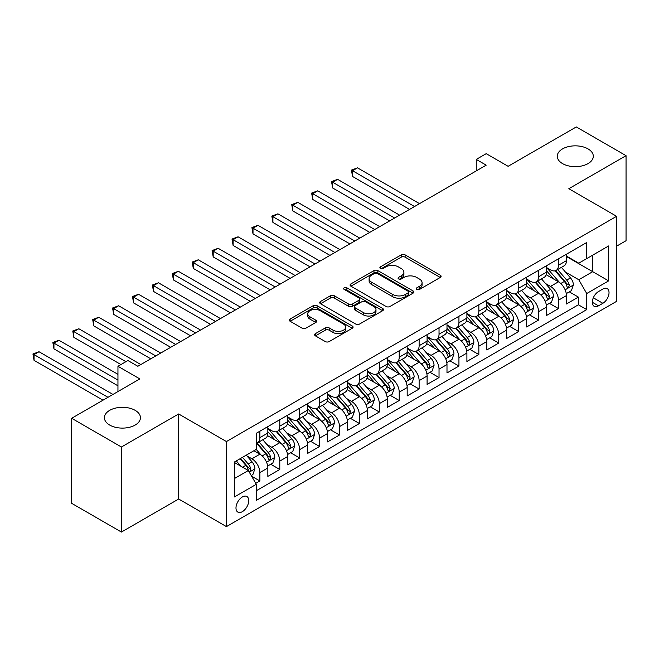 <?xml version="1.0" encoding="UTF-8"?>
<svg xmlns="http://www.w3.org/2000/svg" width="659" height="659" viewBox="0 0 659 659"><rect width="100%" height="100%" fill="white"/><g stroke="black" fill="none" stroke-linecap="round" stroke-linejoin="round"><path stroke-width="0.99" d="M416.793 289.425A1.936 1.12 0 0 0 419.528 289.425L440.286 277.439A2.76 1.598 0 0 0 441.102 276.31A2.76 1.598 0 0 0 440.286 275.182L405.12 254.876A2.76 1.598 0 0 0 401.216 254.876L380.449 266.862A1.936 1.12 0 0 0 379.889 267.653A1.936 1.12 0 0 0 380.449 268.444A1.936 1.12 0 0 0 383.184 268.444L385.877 266.887A8.839 5.107 0 0 1 398.382 266.887L401.306 268.584A8.839 5.107 0 0 1 403.901 272.192A8.839 5.107 0 0 1 401.306 275.8L398.621 277.357A1.936 1.12 0 0 0 398.052 278.139A1.936 1.12 0 0 0 398.621 278.93A1.936 1.12 0 0 0 401.356 278.93L404.041 277.381A8.839 5.107 0 0 1 416.554 277.381L419.478 279.07A8.839 5.107 0 0 1 422.073 282.686A8.839 5.107 0 0 1 419.478 286.294L416.793 287.843A1.936 1.12 0 0 0 416.224 288.634A1.936 1.12 0 0 0 416.793 289.425L416.793 287.843M135.169 410.351A18.015 10.404 0 0 0 115.531 408.094A18.015 10.404 0 0 0 104.41 417.707A18.015 10.404 0 0 0 109.691 425.063A18.015 10.404 0 0 0 129.321 427.312A18.015 10.404 0 0 0 140.441 417.707A18.015 10.404 0 0 0 135.169 410.351M588.026 148.893A18.015 10.404 0 0 0 568.396 146.636A18.015 10.404 0 0 0 557.275 156.249A18.015 10.404 0 0 0 562.547 163.605A18.015 10.404 0 0 0 582.185 165.862A18.015 10.404 0 0 0 593.306 156.249A18.015 10.404 0 0 0 588.026 148.893M242.364 511.656A9.012 5.198 120 0 0 248.245 503.723A9.012 5.198 120 0 0 246.87 496.499A9.012 5.198 120 0 0 242.364 496.952A9.012 5.198 120 0 0 236.474 504.885A9.012 5.198 120 0 0 237.858 512.109A9.012 5.198 120 0 0 242.364 511.656M315.439 333.619A2.76 1.598 0 0 0 314.623 334.747A2.76 1.598 0 0 0 315.439 335.876L325.299 341.568A2.76 1.598 0 0 0 329.212 341.568L352.268 328.256A2.76 1.598 0 0 0 353.076 327.128A2.76 1.598 0 0 0 352.268 325.999L317.094 305.694A2.76 1.598 0 0 0 313.19 305.694L290.133 319.005A2.76 1.598 0 0 0 289.326 320.134A2.76 1.598 0 0 0 290.133 321.262L302.053 328.141A2.76 1.598 0 0 0 305.957 328.141L315.826 322.449A2.76 1.598 0 0 0 316.633 321.32A2.76 1.598 0 0 0 315.826 320.192L309.911 316.781A7.389 4.267 0 0 1 307.753 313.758A7.389 4.267 0 0 1 312.317 309.821A7.389 4.267 0 0 1 320.365 310.743L343.52 324.113A7.389 4.267 0 0 1 345.687 327.128A7.389 4.267 0 0 1 341.123 331.073A7.389 4.267 0 0 1 333.067 330.151L329.212 327.918A2.76 1.598 0 0 0 325.299 327.918L315.439 333.619L315.439 335.876L325.299 330.217L325.299 327.918M616.593 246.178L626.05 240.716L626.05 155.672L576.287 126.94L508.105 166.307L486.21 153.662L476.259 159.412L486.21 165.154L137.855 366.272L127.904 360.531L117.953 366.272L117.953 391.561M121.429 447.008L121.429 532.06L178.663 499.02L178.663 413.967L121.429 447.008L71.666 418.284L139.848 378.917L117.953 366.272M178.663 413.967L226.441 441.555L616.593 216.3L616.593 301.344L226.441 526.599L226.441 441.555M626.05 155.672L568.824 188.713L616.593 216.3M386.067 306.484A2.76 1.598 0 0 0 389.98 306.484L413.036 293.173A2.76 1.598 0 0 0 413.844 292.044A2.76 1.598 0 0 0 413.036 290.916L377.862 270.61A2.76 1.598 0 0 0 373.958 270.61L350.901 283.922A2.76 1.598 0 0 0 350.086 285.05A2.76 1.598 0 0 0 350.901 286.179L386.067 306.484M344.929 289.845A1.936 1.12 0 0 1 346.889 290.117L382.615 310.735L359.592 324.03A2.76 1.598 0 0 1 355.687 324.03L320.513 303.725L320.513 301.468A2.76 1.598 0 0 0 319.706 302.596A2.76 1.598 0 0 0 320.513 303.725M320.513 301.468L330.381 295.767A2.76 1.598 0 0 1 334.294 295.767L348.553 304.005A2.76 1.598 0 0 0 352.458 304.005L359.007 300.224A2.76 1.598 0 0 0 359.814 299.095A2.76 1.598 0 0 0 359.007 297.967L344.155 289.392A1.936 1.12 0 0 1 343.594 288.609A1.936 1.12 0 0 1 344.789 287.571A1.936 1.12 0 0 1 346.889 287.818L382.648 308.461A2.76 1.598 0 0 1 383.456 309.59A2.76 1.598 0 0 1 382.648 310.719L382.648 308.461M121.429 532.06L71.666 503.328L71.666 418.284M255.75 483.36L259.877 480.971L251.614 476.202M246.919 455.904L251.919 458.796A11.261 6.499 60 0 1 259.877 472.585L267.842 467.989L267.842 476.375L279.787 469.48L270.725 464.249M266.821 444.413L271.821 447.296A11.261 6.499 60 0 1 279.787 461.094L287.744 456.498L287.744 464.883L299.688 457.989L290.635 452.758M286.731 432.922L291.731 435.805A11.261 6.499 60 0 1 299.688 449.595L307.654 444.998L307.654 453.392L319.599 446.497L310.537 441.266M306.633 421.43L311.633 424.314A11.261 6.499 60 0 1 319.599 438.103L327.556 433.507L327.556 441.901L339.5 435.006L330.447 429.775M326.543 409.939L331.543 412.822A11.261 6.499 60 0 1 339.5 426.612L347.466 422.015L347.466 430.409L359.41 423.506L350.349 418.284M346.445 398.44L351.445 401.331A11.261 6.499 60 0 1 359.41 415.121L367.368 410.524L367.368 418.91L379.312 412.015L370.259 406.784M366.355 386.948L371.355 389.84A11.261 6.499 60 0 1 379.312 403.629L387.278 399.033L387.278 407.419L399.222 400.524L390.161 395.293M386.265 375.457L391.257 378.34A11.261 6.499 60 0 1 399.222 392.138L407.18 387.541L407.18 395.927L419.124 389.032L410.071 383.802M406.166 363.966L411.167 366.849A11.261 6.499 60 0 1 419.124 380.638L427.09 376.042L427.09 384.436L439.034 377.541L429.973 372.31M426.076 352.474L431.068 355.358A11.261 6.499 60 0 1 439.034 369.147L446.991 364.551L446.991 372.945L458.936 366.05L449.883 360.819M445.978 340.983L450.978 343.866A11.261 6.499 60 0 1 458.936 357.656L466.901 353.059L466.901 361.453L478.846 354.55L469.785 349.328M465.888 329.492L470.88 332.375A11.261 6.499 60 0 1 478.846 346.164L486.803 341.568L486.803 349.954L498.748 343.059L489.695 337.836M485.79 317.992L490.79 320.884A11.261 6.499 60 0 1 498.748 334.673L506.713 330.077L506.713 338.462L518.658 331.568L509.596 326.337M505.7 306.501L510.692 309.384A11.261 6.499 60 0 1 518.658 323.182L526.623 318.585L526.623 326.971L538.56 320.076L529.506 314.845M525.602 295.01L530.602 297.893A11.261 6.499 60 0 1 538.56 311.691L546.525 307.086L546.525 315.48L558.47 308.585L558.47 300.191A11.261 6.499 -120 0 0 550.504 286.401L545.512 283.518M549.408 303.354L558.47 308.585M267.842 467.989A11.261 6.499 -120 0 0 259.877 454.199L253.904 450.748M287.744 456.498A11.261 6.499 -120 0 0 279.787 442.7L267.472 435.599M307.654 444.998A11.261 6.499 -120 0 0 299.688 431.208L287.382 424.099M327.556 433.507A11.261 6.499 -120 0 0 319.599 419.717L307.283 412.608M347.466 422.015A11.261 6.499 -120 0 0 339.5 408.226L327.193 401.117M367.368 410.524A11.261 6.499 -120 0 0 359.41 396.734L347.095 389.626M387.278 399.033A11.261 6.499 -120 0 0 379.312 385.243L367.005 378.134M407.18 387.541A11.261 6.499 -120 0 0 399.222 373.744L386.907 366.643M427.09 376.042A11.261 6.499 -120 0 0 419.124 362.252L406.817 355.143M446.991 364.551A11.261 6.499 -120 0 0 439.034 350.761L426.719 343.652M466.901 353.059A11.261 6.499 -120 0 0 458.936 339.27L446.629 332.161M486.803 341.568A11.261 6.499 -120 0 0 478.846 327.778L466.531 320.669M506.713 330.077A11.261 6.499 -120 0 0 498.748 316.287L486.441 309.178M526.623 318.585A11.261 6.499 -120 0 0 518.658 304.787L506.343 297.687M546.525 307.086A11.261 6.499 -120 0 0 538.56 293.296L526.253 286.187M602.861 289.046L598.479 291.575A8.724 5.041 120 0 0 592.779 299.268A8.724 5.041 120 0 0 594.113 306.262A8.724 5.041 120 0 0 598.479 305.825L602.861 303.297A8.724 5.041 120 0 0 608.562 295.611A8.724 5.041 120 0 0 607.219 288.617A8.724 5.041 120 0 0 602.861 289.046M234.398 478.558L248.336 470.518L256.293 484.307L256.293 500.395L586.732 309.615L586.732 293.527L578.775 279.737L565.414 272.027M256.293 484.307L234.398 496.952L234.398 462.008L256.293 449.364L256.293 433.276L586.732 242.504L586.732 258.592L608.636 245.947L608.636 280.882L586.732 293.527M267.842 428.449L271.821 430.747A11.261 6.499 60 0 0 277.455 431.307L285.413 426.711A11.261 6.499 -120 0 0 287.744 421.554L287.744 415.121M287.744 416.958L291.731 419.256A11.261 6.499 60 0 0 297.357 419.816L305.323 415.219A11.261 6.499 -120 0 0 307.654 410.063L307.654 403.629M307.654 405.466L311.633 407.764A11.261 6.499 60 0 0 317.267 408.325L325.225 403.728A11.261 6.499 -120 0 0 327.556 398.571L327.556 392.138M327.556 393.975L331.543 396.273A11.261 6.499 60 0 0 337.169 396.833L345.135 392.237A11.261 6.499 -120 0 0 347.466 387.08L347.466 380.638M347.466 382.484L351.445 384.782A11.261 6.499 60 0 0 357.079 385.334L365.037 380.737A11.261 6.499 -120 0 0 367.368 375.589L367.368 369.147M367.368 370.992L371.355 373.291A11.261 6.499 60 0 0 376.981 373.842L384.947 369.246A11.261 6.499 -120 0 0 387.278 364.089L387.278 357.656M387.278 359.493L391.257 361.791A11.261 6.499 60 0 0 396.891 362.351L404.848 357.755A11.261 6.499 -120 0 0 407.18 352.598L407.18 346.164M407.18 348.001L411.167 350.3A11.261 6.499 60 0 0 416.793 350.86L424.758 346.263A11.261 6.499 -120 0 0 427.09 341.107L427.09 334.673M427.09 336.51L431.068 338.808A11.261 6.499 60 0 0 436.703 339.369L444.66 334.772A11.261 6.499 -120 0 0 446.991 329.615L446.991 323.182M446.991 325.019L450.978 327.317A11.261 6.499 60 0 0 456.605 327.877L464.57 323.281A11.261 6.499 -120 0 0 466.901 318.124L466.901 311.682M466.901 313.527L470.88 315.826A11.261 6.499 60 0 0 476.515 316.378L484.472 311.781A11.261 6.499 -120 0 0 486.803 306.633L486.803 300.191M486.803 302.036L490.79 304.334A11.261 6.499 60 0 0 496.416 304.886L504.382 300.29A11.261 6.499 -120 0 0 506.713 295.133L506.713 288.7M506.713 290.537L510.692 292.835A11.261 6.499 60 0 0 516.326 293.395L524.284 288.799A11.261 6.499 -120 0 0 526.623 283.642L526.623 277.208M526.623 279.045L530.602 281.344A11.261 6.499 60 0 0 536.228 281.904L544.194 277.307A11.261 6.499 -120 0 0 546.525 272.151L546.525 265.717M256.293 490.741L578.371 304.787L578.371 297.094L566.435 303.988L566.435 295.594A11.261 6.499 -120 0 0 558.47 281.805L546.154 274.696M546.525 267.554L550.504 269.852A11.261 6.499 -120 0 0 556.138 270.412A11.261 6.499 -120 0 0 558.47 265.256L558.47 258.822M556.138 270.412L564.096 265.816A11.261 6.499 -120 0 0 566.435 260.659L566.435 254.226M259.877 431.208L259.877 437.642A11.261 6.499 60 0 1 257.545 442.799A11.261 6.499 60 0 1 256.293 443.252M257.545 442.799L265.511 438.202A11.261 6.499 -120 0 0 267.842 433.045L267.842 426.612M279.787 419.717L279.787 426.151A11.261 6.499 60 0 1 277.455 431.307M299.688 408.226L299.688 414.659A11.261 6.499 60 0 1 297.357 419.816M319.599 396.734L319.599 403.168A11.261 6.499 60 0 1 317.267 408.325M339.5 385.235L339.5 391.677A11.261 6.499 60 0 1 337.169 396.833M359.41 373.744L359.41 380.185A11.261 6.499 60 0 1 357.079 385.334M379.312 362.252L379.312 368.686A11.261 6.499 60 0 1 376.981 373.842M399.222 350.761L399.222 357.194A11.261 6.499 60 0 1 396.891 362.351M419.124 339.27L419.124 345.703A11.261 6.499 60 0 1 416.793 350.86M439.034 327.778L439.034 334.212A11.261 6.499 60 0 1 436.703 339.369M458.936 316.287L458.936 322.721A11.261 6.499 60 0 1 456.605 327.877M478.846 304.787L478.846 311.229A11.261 6.499 60 0 1 476.515 316.378M498.748 293.296L498.748 299.738A11.261 6.499 60 0 1 496.416 304.886M518.658 281.805L518.658 288.238A11.261 6.499 60 0 1 516.326 293.395M538.56 270.314L538.56 276.747A11.261 6.499 60 0 1 536.228 281.904M538.56 311.691L538.56 320.076M518.658 323.182L518.658 331.568M498.748 334.673L498.748 343.059M478.846 346.164L478.846 354.55M458.936 357.656L458.936 366.05M439.034 369.147L439.034 377.541M419.124 380.638L419.124 389.032M399.222 392.138L399.222 400.524M379.312 403.629L379.312 412.015M359.41 415.121L359.41 423.506M339.5 426.612L339.5 435.006M319.599 438.103L319.599 446.497M299.688 449.595L299.688 457.989M279.787 461.094L279.787 469.48M259.877 472.585L259.877 480.971M248.336 470.518L234.398 462.47M578.775 279.737L592.705 271.689L592.705 255.14L608.636 245.947M566.435 256.524L608.636 280.882M566.435 256.063L578.775 263.188L586.732 258.592M178.663 499.02L226.441 526.599M476.259 159.412L476.259 170.903M569.318 291.863L578.371 297.094M578.371 304.787L586.732 309.615M417.567 289.696L419.478 288.593A8.839 5.107 0 0 0 422.073 284.985L422.073 282.686M403.901 272.192L403.901 274.49A8.839 5.107 0 0 1 401.306 278.098L399.395 279.202M440.253 277.455L405.12 257.175A2.76 1.598 0 0 0 401.216 257.175L381.223 268.715M412.995 293.197L377.862 272.908A2.76 1.598 0 0 0 373.958 272.908L350.934 286.204M408.152 292.835A1.936 1.12 0 0 0 408.712 292.044A1.936 1.12 0 0 0 408.152 291.253L377.277 273.436A1.936 1.12 0 0 0 374.543 273.436L371.709 275.067A8.839 5.107 0 0 0 369.114 278.675A8.839 5.107 0 0 0 371.709 282.291L392.813 294.474A8.839 5.107 0 0 0 405.318 294.474L408.152 292.835L408.152 295.133A1.936 1.12 0 0 0 408.712 294.342L408.712 292.044M369.114 278.675L369.114 280.981A8.839 5.107 0 0 0 371.709 284.589L371.709 282.291M408.152 295.133L405.318 296.772A8.839 5.107 0 0 1 392.813 296.772L371.709 284.589M320.554 303.741L330.381 298.066L330.381 295.767M359.814 299.095L359.814 301.394A2.76 1.598 0 0 1 359.007 302.522L352.458 306.303A2.76 1.598 0 0 1 348.553 306.303L334.294 298.066A2.76 1.598 0 0 0 330.381 298.066M363.356 312.547A7.389 4.267 0 0 0 371.412 313.478A7.389 4.267 0 0 0 375.976 309.532A7.389 4.267 0 0 0 373.81 306.517L365.654 301.806A2.76 1.598 0 0 0 361.742 301.806L355.201 305.587A2.76 1.598 0 0 0 354.385 306.715A2.76 1.598 0 0 0 355.201 307.835L363.356 312.547L363.356 314.845A7.389 4.267 0 0 0 371.412 315.776A7.389 4.267 0 0 0 375.976 311.831L375.976 309.532M354.385 306.715L354.385 309.013A2.76 1.598 0 0 0 355.201 310.142L355.201 307.835M363.356 314.845L355.201 310.142M345.687 327.128L345.687 329.426A7.389 4.267 0 0 1 341.123 333.372A7.389 4.267 0 0 1 333.067 332.449L329.212 330.217A2.76 1.598 0 0 0 325.299 330.217M307.753 313.758L307.753 316.056A7.389 4.267 0 0 0 309.911 319.08L309.911 316.781M315.793 322.465L309.911 319.08M352.227 328.281L317.094 307.992A2.76 1.598 0 0 0 313.19 307.992L290.166 321.287M566.262 293.626L571.411 290.652L573.396 284.91A7.463 4.308 -120 0 0 570.496 277.9L561.394 267.373M559.573 282.53L548.79 270.042A21.533 12.43 -120 0 0 546.525 267.678M553.659 279.029L547.629 272.043A17.875 10.322 -120 0 0 546.525 270.841M419.528 203.656L357.516 167.856L352.54 170.73L352.54 176.472L409.568 209.405M555.125 270.816L564.318 281.467A7.463 4.308 60 0 1 566.979 286.607L567.523 287.489L568.536 287.349L569.368 285.223A7.463 4.308 -120 0 0 566.707 280.083L557.613 269.556M555.661 270.643L565.546 282.085A3.797 2.191 60 0 1 566.509 283.576L569.368 285.223M352.54 176.472L351.445 170.096L414.544 206.531M351.445 170.096L357.516 167.856M546.36 305.117L551.501 302.151L553.494 296.402A7.463 4.308 -120 0 0 550.586 289.4L541.492 278.864M539.672 294.029L528.88 281.541A21.533 12.43 -120 0 0 526.623 279.169M533.757 290.52L527.719 283.535A17.875 10.322 -120 0 0 526.623 282.332M399.618 215.147L337.614 179.347L332.638 182.222L332.638 187.972L389.667 220.897M535.215 282.307L544.416 292.958A7.463 4.308 60 0 1 547.077 298.099L547.621 298.98L548.626 298.84L549.466 296.723A7.463 4.308 -120 0 0 546.805 291.583L537.711 281.047M535.759 282.134L545.644 293.576A3.797 2.191 60 0 1 546.599 295.067L549.466 296.723M332.638 187.972L331.543 181.587L394.642 218.022M331.543 181.587L337.614 179.347M526.45 316.608L531.599 313.643L533.584 307.893A7.463 4.308 -120 0 0 530.684 300.891L521.582 290.355M519.762 305.521L508.979 293.033A21.533 12.43 -120 0 0 506.713 290.66M513.847 302.011L507.817 295.026A17.875 10.322 -120 0 0 506.713 293.832M379.716 226.638L317.704 190.838L312.728 193.713L312.728 199.463L369.757 232.388M515.313 293.799L524.506 304.45A7.463 4.308 60 0 1 527.167 309.59L527.711 310.471L528.724 310.331L529.556 308.214A7.463 4.308 -120 0 0 526.895 303.074L517.801 292.538M515.849 293.626L525.734 305.068A3.797 2.191 60 0 1 526.698 306.559L529.556 308.214M312.728 199.463L311.633 193.079L374.732 229.513M311.633 193.079L317.704 190.838M506.549 328.1L511.689 325.134L513.682 319.384A7.463 4.308 -120 0 0 510.774 312.382L501.68 301.855M499.86 317.012L489.069 304.524A21.533 12.43 -120 0 0 486.803 302.16M493.945 313.511L487.907 306.526A17.875 10.322 -120 0 0 486.803 305.323M359.806 238.13L297.802 202.338L292.827 205.204L292.827 210.954L349.855 243.879M495.403 305.29L504.605 315.941A7.463 4.308 60 0 1 507.265 321.081L507.809 321.971L508.814 321.823L509.654 319.706A7.463 4.308 -120 0 0 506.993 314.565L497.899 304.038M495.947 305.117L505.832 316.567A3.797 2.191 60 0 1 506.787 318.05L509.654 319.706M292.827 210.954L291.731 204.578L354.83 241.005M291.731 204.578L297.802 202.338M486.639 339.599L491.787 336.625L493.772 330.876A7.463 4.308 -120 0 0 490.873 323.874L481.77 313.346M479.95 328.503L469.167 316.015A21.533 12.43 -120 0 0 466.901 313.651M474.035 325.002L468.005 318.017A17.875 10.322 -120 0 0 466.901 316.814M339.904 249.629L277.892 213.829L272.917 216.704L272.917 222.445L329.945 255.371M475.501 316.79L484.694 327.441A7.463 4.308 60 0 1 487.355 332.573L487.899 333.462L488.912 333.322L489.744 331.197A7.463 4.308 -120 0 0 487.083 326.057L477.989 315.529M476.037 316.608L485.922 328.058A3.797 2.191 60 0 1 486.886 329.541L489.744 331.197M272.917 222.445L271.821 216.07L334.92 252.496M271.821 216.07L277.892 213.829M466.737 351.09L471.877 348.117L473.87 342.375A7.463 4.308 -120 0 0 470.963 335.365L461.868 324.838M460.048 339.995L449.257 327.507A21.533 12.43 -120 0 0 446.991 325.142M454.133 336.494L448.095 329.508A17.875 10.322 -120 0 0 446.991 328.306M319.994 261.121L257.99 225.32L253.015 228.195L253.015 233.937L310.043 266.862M455.591 328.281L464.793 338.932A7.463 4.308 60 0 1 467.453 344.072L467.997 344.954L469.002 344.814L469.842 342.688A7.463 4.308 -120 0 0 467.182 337.548L458.087 327.021M456.135 328.108L466.02 339.55A3.797 2.191 60 0 1 466.976 341.032L469.842 342.688M253.015 233.937L251.919 227.561L315.018 263.995M251.919 227.561L257.99 225.32M446.827 362.582L451.975 359.608L453.96 353.867A7.463 4.308 -120 0 0 451.053 346.856L441.958 336.329M440.138 351.486L429.355 338.998A21.533 12.43 -120 0 0 427.09 336.634M434.223 347.985L428.193 341A17.875 10.322 -120 0 0 427.09 339.797M300.092 272.612L238.08 236.812L233.105 239.687L233.105 245.428L290.133 278.362M435.69 339.772L444.883 350.423A7.463 4.308 60 0 1 447.543 355.563L448.087 356.445L449.092 356.305L449.932 354.18A7.463 4.308 -120 0 0 447.272 349.039L438.177 338.512M436.225 339.599L446.11 351.041A3.797 2.191 60 0 1 447.074 352.532L449.932 354.18M233.105 245.428L232.009 239.052L295.108 275.487M232.009 239.052L238.08 236.812M426.925 374.073L432.065 371.108L434.059 365.358A7.463 4.308 -120 0 0 431.151 358.356L422.057 347.82M420.236 362.985L409.445 350.497A21.533 12.43 -120 0 0 407.18 348.125M414.322 359.476L408.283 352.491A17.875 10.322 -120 0 0 407.18 351.288M280.182 284.103L218.178 248.303L213.203 251.178L213.203 256.928L270.231 289.853M415.78 351.263L424.981 361.915A7.463 4.308 60 0 1 427.642 367.055L428.185 367.936L429.19 367.796L430.03 365.671A7.463 4.308 -120 0 0 427.37 360.539L418.276 350.003M416.323 351.09L426.208 362.532A3.797 2.191 60 0 1 427.164 364.023L430.03 365.671M213.203 256.928L212.107 250.544L275.207 286.978M212.107 250.544L218.178 248.303M407.015 385.564L412.163 382.599L414.149 376.849A7.463 4.308 -120 0 0 411.241 369.847L402.147 359.312M400.326 374.477L389.543 361.989A21.533 12.43 -120 0 0 387.278 359.616M394.411 370.968L388.382 363.982A17.875 10.322 -120 0 0 387.278 362.788M260.272 295.594L198.268 259.794L193.293 262.669L193.293 268.419L250.321 301.344M395.878 362.755L405.071 373.406A7.463 4.308 60 0 1 407.732 378.546L408.275 379.427L409.28 379.287L410.12 377.17A7.463 4.308 -120 0 0 407.46 372.03L398.365 361.494M396.413 362.582L406.298 374.024A3.797 2.191 60 0 1 407.254 375.515L410.12 377.17M193.293 268.419L192.197 262.035L255.297 298.469M192.197 262.035L198.268 259.794M387.113 397.056L392.253 394.09L394.247 388.34A7.463 4.308 -120 0 0 391.339 381.339L382.245 370.811M380.424 385.968L369.633 373.48A21.533 12.43 -120 0 0 367.368 371.108M374.51 382.459L368.472 375.482A17.875 10.322 -120 0 0 367.368 374.279M240.37 307.086L178.367 271.294L173.383 274.16L173.383 279.91L230.419 312.836M375.968 374.246L385.169 384.897A7.463 4.308 60 0 1 387.83 390.037L388.373 390.927L389.378 390.779L390.219 388.662A7.463 4.308 -120 0 0 387.558 383.522L378.464 372.994M376.511 374.073L386.396 385.523A3.797 2.191 60 0 1 387.352 387.006L390.219 388.662M173.383 279.91L172.296 273.534L235.395 309.961M172.296 273.534L178.367 271.294M367.203 408.555L372.351 405.582L374.337 399.832A7.463 4.308 -120 0 0 371.429 392.83L362.335 382.302M360.514 397.459L349.731 384.971A21.533 12.43 -120 0 0 347.466 382.607M354.6 393.958L348.57 386.973A17.875 10.322 -120 0 0 347.466 385.77M220.46 318.585L158.457 282.785L153.481 285.652L153.481 291.402L210.509 324.327M356.066 385.746L365.259 396.397A7.463 4.308 60 0 1 367.92 401.529L368.463 402.418L369.468 402.278L370.309 400.153A7.463 4.308 -120 0 0 367.648 395.013L358.554 384.485M356.601 385.564L366.486 397.015A3.797 2.191 60 0 1 367.442 398.497L370.309 400.153M153.481 291.402L152.386 285.026L215.485 321.452M152.386 285.026L158.457 282.785M347.301 420.047L352.441 417.073L354.435 411.331A7.463 4.308 -120 0 0 351.527 404.321L342.433 393.794M340.612 408.951L329.821 396.463A21.533 12.43 -120 0 0 327.556 394.098M334.69 405.45L328.66 398.464A17.875 10.322 -120 0 0 327.556 397.262M200.558 330.077L138.555 294.276L133.571 297.151L133.571 302.893L190.608 335.818M336.156 397.237L345.357 407.888A7.463 4.308 60 0 1 348.018 413.028L348.562 413.91L349.567 413.77L350.407 411.644A7.463 4.308 -120 0 0 347.746 406.504L338.652 395.977M336.7 397.064L346.585 408.506A3.797 2.191 60 0 1 347.54 409.989L350.407 411.644M133.571 302.893L132.484 296.517L195.583 332.952M132.484 296.517L138.555 294.276M327.391 431.538L332.54 428.564L334.525 422.823A7.463 4.308 -120 0 0 331.617 415.813L322.523 405.285M320.702 420.442L309.919 407.954A21.533 12.43 -120 0 0 307.654 405.59M314.788 416.941L308.758 409.956A17.875 10.322 -120 0 0 307.654 408.753M180.648 341.568L118.645 305.768L113.669 308.643L113.669 314.384L170.697 347.309M316.254 408.728L325.447 419.379A7.463 4.308 60 0 1 328.108 424.52L328.652 425.401L329.657 425.261L330.497 423.136A7.463 4.308 -120 0 0 327.836 417.995L318.742 407.468M316.79 408.555L326.675 419.997A3.797 2.191 60 0 1 327.63 421.488L330.497 423.136M113.669 314.384L112.574 308.008L175.673 344.443M112.574 308.008L118.645 305.768M307.489 443.029L312.63 440.055L314.623 434.314A7.463 4.308 -120 0 0 311.715 427.312L302.621 416.776M300.801 431.942L290.009 419.453A21.533 12.43 -120 0 0 287.744 417.081M294.878 428.432L288.848 421.447A17.875 10.322 -120 0 0 287.744 420.244M160.747 353.059L98.743 317.259L93.759 320.134L93.759 325.884L150.796 358.809M296.344 420.22L305.545 430.871A7.463 4.308 60 0 1 308.206 436.011L308.75 436.892L309.755 436.752L310.595 434.627A7.463 4.308 -120 0 0 307.934 429.495L298.84 418.959M296.888 420.047L306.773 431.488A3.797 2.191 60 0 1 307.728 432.979L310.595 434.627M93.759 325.884L92.672 319.5L155.771 355.934M92.672 319.5L98.743 317.259M287.579 454.521L292.72 451.555L294.713 445.805A7.463 4.308 -120 0 0 291.805 438.803L282.711 428.268M280.891 443.433L270.108 430.945A21.533 12.43 -120 0 0 267.842 428.572M274.976 439.924L268.946 432.938A17.875 10.322 -120 0 0 267.842 431.744M140.837 364.551L78.833 328.75L73.857 331.625L73.857 337.375L120.935 364.551M276.434 431.711L285.635 442.362A7.463 4.308 60 0 1 288.296 447.502L288.84 448.384L289.845 448.244L290.685 446.127A7.463 4.308 -120 0 0 288.024 440.986L278.93 430.451M276.978 431.538L286.863 442.98A3.797 2.191 60 0 1 287.818 444.471L290.685 446.127M73.857 337.375L72.762 330.991L125.91 361.676M72.762 330.991L78.833 328.75M267.678 466.012L272.818 463.046L274.811 457.297A7.463 4.308 -120 0 0 271.903 450.295L262.809 439.767M260.989 454.924L256.219 449.413M255.066 451.415L254.292 450.525M117.953 374.32L58.931 340.25L53.947 343.117L53.947 348.866L117.953 385.812M256.532 443.202L265.734 453.853A7.463 4.308 60 0 1 268.394 458.994L268.938 459.883L269.943 459.735L270.783 457.618A7.463 4.308 -120 0 0 268.122 452.478L259.028 441.95M257.076 443.029L266.961 454.479A3.797 2.191 60 0 1 267.916 455.962L270.783 457.618M53.947 348.866L52.86 342.491L117.953 380.07M52.86 342.491L58.931 340.25M251.219 475.518L252.908 474.538L254.901 468.788A7.463 4.308 -120 0 0 251.993 461.786L246.268 455.155M240.922 466.234L236.317 460.905M235.164 462.915L234.398 462.025M112.969 394.436L39.021 351.741L34.046 354.608L34.046 360.358L103.018 400.178M240.098 458.722L245.823 465.345A7.463 4.308 60 0 1 248.484 470.485L249.028 471.374L250.033 471.226L250.873 469.109A7.463 4.308 -120 0 0 248.212 463.969L242.487 457.338M240.56 458.45L247.051 465.971A3.797 2.191 60 0 1 248.006 467.453L250.873 469.109M34.046 360.358L32.95 353.982L107.994 397.303M32.95 353.982L39.021 351.741M251.919 458.796L259.877 454.199M271.821 447.296L279.787 442.7M291.731 435.805L299.688 431.208M311.633 424.314L319.599 419.717M331.543 412.822L339.5 408.226M351.445 401.331L359.41 396.734M371.355 389.84L379.312 385.243M391.257 378.34L399.222 373.744M411.167 366.849L419.124 362.252M431.068 355.358L439.034 350.761M450.978 343.866L458.936 339.27M470.88 332.375L478.846 327.778M490.79 320.884L498.748 316.287M510.692 309.384L518.658 304.787M530.602 297.893L538.56 293.296M550.504 286.401L558.47 281.805M558.47 265.256L566.435 260.659M259.877 437.642L267.842 433.045M279.787 426.151L287.744 421.554M299.688 414.659L307.654 410.063M319.599 403.168L327.556 398.571M339.5 391.677L347.466 387.08M359.41 380.185L367.368 375.589M379.312 368.686L387.278 364.089M399.222 357.194L407.18 352.598M419.124 345.703L427.09 341.107M439.034 334.212L446.991 329.615M458.936 322.721L466.901 318.124M478.846 311.229L486.803 306.633M498.748 299.738L506.713 295.133M518.658 288.238L526.623 283.642M538.56 276.747L546.525 272.151M558.47 300.191L566.435 295.594M593.314 297.786L602.861 303.297M592.309 302.267L598.479 305.825M419.478 288.593L419.478 286.294M398.621 278.93L398.621 277.357M401.306 278.098L401.306 275.8M380.449 268.444L380.449 266.862M401.216 257.175L401.216 254.876M405.12 257.175L405.12 254.876M440.286 277.439L440.286 275.182M350.901 286.179L350.901 283.922M373.958 272.908L373.958 270.61M377.862 272.908L377.862 270.61M413.036 293.173L413.036 290.916M392.813 296.772L392.813 294.474M405.318 296.772L405.318 294.474M334.294 298.066L334.294 295.767M348.553 306.303L348.553 304.005M352.458 306.303L352.458 304.005M359.007 302.522L359.007 300.224M346.889 290.117L346.889 287.818M329.212 330.217L329.212 327.918M333.067 332.449L333.067 330.151M315.826 322.449L315.826 320.192M290.133 321.262L290.133 319.005M313.19 307.992L313.19 305.694M317.094 307.992L317.094 305.694M352.268 328.256L352.268 325.999M565.125 289.803L573.346 285.05M548.79 270.042L549.812 269.457M566.707 280.083L570.496 277.9M560.768 283.518L564.318 281.467M545.224 301.295L553.445 296.542M528.88 281.541L529.91 280.948M546.805 291.583L550.586 289.4M540.858 295.01L544.416 292.958M525.314 312.786L533.535 308.041M508.979 293.033L510 292.439M526.895 303.074L530.684 300.891M520.948 306.509L524.506 304.45M505.412 324.277L513.633 319.533M489.069 304.524L490.098 303.931M506.993 314.565L510.774 312.382M501.046 318L504.605 315.941M485.502 335.769L493.723 331.024M469.167 316.015L470.188 315.422M487.083 326.057L490.873 323.874M481.136 329.492L484.694 327.441M465.6 347.26L473.821 342.515M449.257 327.507L450.286 326.913M467.182 337.548L470.963 335.365M461.234 340.983L464.793 338.932M445.69 358.751L453.911 354.007M429.355 338.998L430.376 338.413M447.272 349.039L451.053 346.856M441.324 352.474L444.883 350.423M425.788 370.251L434.009 365.498M409.445 350.497L410.475 349.904M427.37 360.539L431.151 358.356M421.422 363.966L424.981 361.915M405.878 381.742L414.099 376.997M389.543 361.989L390.565 361.396M407.46 372.03L411.241 369.847M401.512 375.465L405.071 373.406M385.968 393.234L394.197 388.489M369.633 373.48L370.663 372.887M387.558 383.522L391.339 381.339M381.61 386.957L385.169 384.897M366.066 404.725L374.287 399.98M349.731 384.971L350.753 384.378M367.648 395.013L371.429 392.83M361.7 398.448L365.259 396.397M346.156 416.216L354.385 411.471M329.821 396.463L330.851 395.87M347.746 406.504L351.527 404.321M341.799 409.939L345.357 407.888M326.254 427.707L334.475 422.963M309.919 407.954L310.941 407.369M327.836 417.995L331.617 415.813M321.889 421.43L325.447 419.379M306.344 439.207L314.574 434.454M290.009 419.453L291.039 418.86M307.934 429.495L311.715 427.312M301.987 432.922L305.545 430.871M286.443 450.698L294.664 445.945M270.108 430.945L271.129 430.352M288.024 440.986L291.805 438.803M282.077 444.421L285.635 442.362M266.533 462.19L274.762 457.445M268.122 452.478L271.903 450.295M262.175 455.913L265.734 453.853M249.275 472.149L254.852 468.936M248.212 463.969L251.993 461.786M242.603 467.206L245.823 465.345"/></g></svg>
